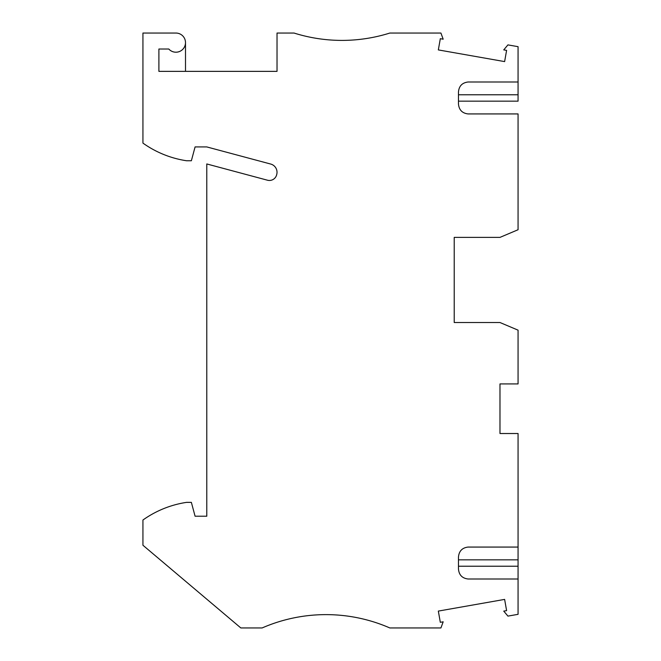 <?xml version="1.0" encoding="UTF-8"?>
<svg xmlns="http://www.w3.org/2000/svg" width="661" height="661" viewBox="0 0 661 661"><rect width="100%" height="100%" fill="white"/><g stroke="black" fill="none" stroke-linecap="round" stroke-linejoin="round"><path stroke-width="0.99" d="M518.067 547.068L518.067 559.842L458.47 559.842L458.47 566.229L458.47 557.091C458.982 551.134 462.171 547.795 468.054 547.068L518.067 547.068L518.067 433.517L499.98 433.517L499.98 383.925L518.067 383.925L518.067 330.161L499.98 322.518L454.214 322.518L454.214 237.382L499.98 237.382L518.067 229.731L518.067 113.932L468.054 113.932C462.171 113.205 458.982 109.866 458.47 103.909L458.47 94.771L458.47 101.158L518.067 101.158L518.067 77.717M518.067 566.229L518.067 578.995L468.054 578.995C462.171 578.268 458.982 574.93 458.47 568.981L458.47 566.229L518.067 566.229L518.067 559.842M518.067 94.771L458.47 94.771L458.47 92.019C458.982 86.07 462.171 82.732 468.054 82.005L518.067 82.005L518.067 46.675L507.937 44.89L503.748 49.872L506.599 50.376L504.624 61.597L438.334 49.914L440.317 38.693L443.167 39.189L440.928 33.05L389.833 33.05A159.631 159.631 0 0 1 294.054 33.05L277.025 33.05L277.025 71.363L158.896 71.363L158.896 49.013L168.786 49.013A9.576 9.576 0 0 0 184.667 46.534A9.576 9.576 0 0 0 175.925 33.05L142.933 33.05L142.933 143.098A101.1 101.1 0 0 0 186.567 160.755L191.368 160.755L195.078 146.924L206.786 146.924L270.713 164.052A8.51 8.51 0 0 1 276.662 174.719A7.453 7.453 0 0 1 267.482 180.213L206.786 163.953L206.786 516.208L195.078 516.208L191.368 502.368L186.567 502.368A101.1 101.1 0 0 0 142.933 520.025L142.933 545.242L240.835 627.95L262.128 627.95A159.631 159.631 0 0 1 389.833 627.95L440.928 627.95L443.167 621.811L440.317 622.307L438.334 611.086L504.624 599.403L506.599 610.624L503.748 611.128L507.937 616.11L518.067 614.325L518.067 578.995M454.214 322.518L454.214 288.997M454.214 270.903L454.214 237.382M185.501 42.626L185.501 71.363M499.98 383.925L499.98 433.517"/></g></svg>
